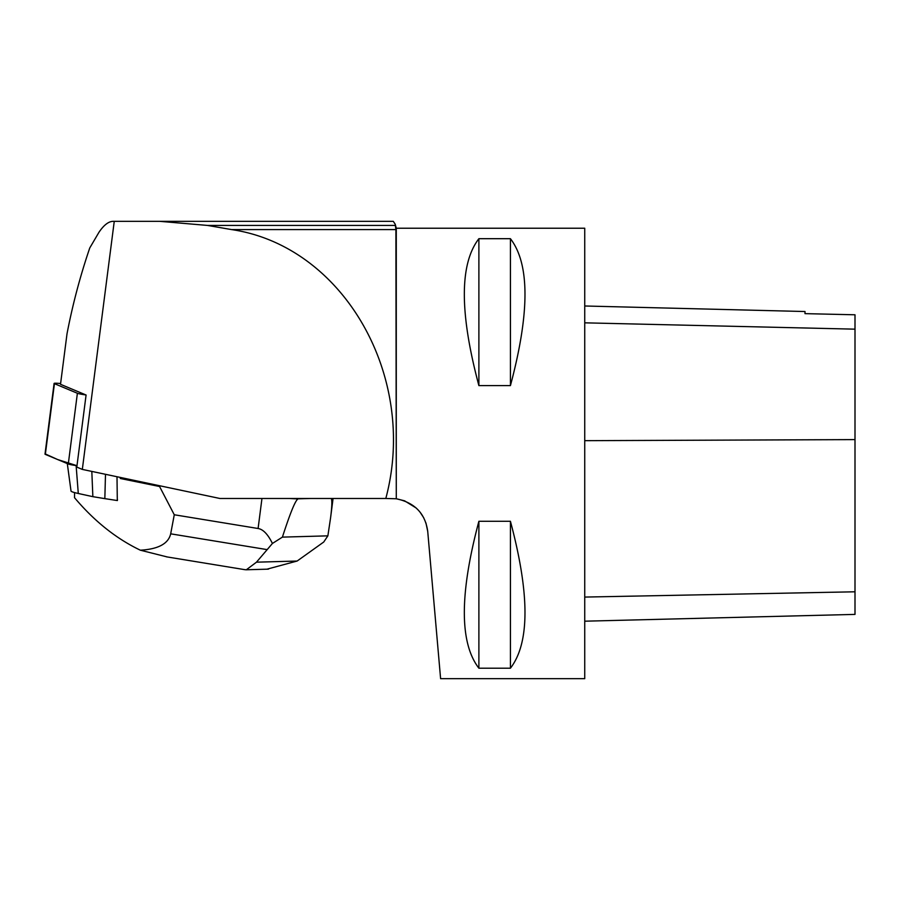 <?xml version="1.0" encoding="UTF-8"?>
<svg xmlns="http://www.w3.org/2000/svg" width="900" height="900" viewBox="0 0 900 900"><rect width="100%" height="100%" fill="white"/><g stroke="black" fill="none" stroke-linecap="round" stroke-linejoin="round"><path stroke-width="1.35" d="M60.615 383.524A10.721 0.787 7.3 0 0 54.101 383.411A10.721 0.787 7.3 0 0 54.439 383.659L77.389 393.266A10.721 0.787 7.3 0 0 85.95 394.954M45.383 453.983L57.634 459.54L76.984 465.705A10.721 0.787 -172.7 0 1 68.288 463.995L45.337 454.387A10.721 0.787 -172.7 0 1 45 454.14L54.101 383.411M82.328 469.406L219.949 498.488L385.808 498.488C418.387 376.65 343.496 246.037 231.604 229.59L207.518 225.428L159.694 221.333L114.255 221.333L82.328 469.406L76.804 467.1L86.085 395.01L60.514 384.3L67.016 333.776C72.608 304.639 80.19 276.03 89.764 247.95L98.955 232.301C103.849 225.056 108.585 221.4 113.13 221.333L114.255 221.333M416.272 508.061L404.572 500.816L396.281 498.769L385.808 498.488M427.725 531.382L440.606 678.668L584.741 678.668L584.741 228.229L396.281 228.229L395.213 224.246L395.91 229.59L396.281 498.769C414.754 502.65 425.228 513.517 427.725 531.382L425.947 522.945M423.731 517.793L420.019 512.1M395.213 224.246L393.289 221.333L159.694 221.333M396.281 228.229L396.281 498.769M478.89 238.691L510.424 238.691C529.83 263.891 529.83 312.874 510.424 385.616L478.89 385.616C459.484 312.874 459.484 263.891 478.89 238.691L478.89 385.616M478.89 521.28L510.424 521.28C529.83 594.023 529.83 643.005 510.424 668.205L478.89 668.205C459.484 643.005 459.484 594.023 478.89 521.28L478.89 668.205M584.741 621.191L855 614.396L855 314.786L805.005 313.639L855 314.786M584.741 305.989L805.005 311.524L805.005 313.661M510.424 521.28L510.424 668.205M510.424 238.691L510.424 385.616M119.925 477.36L120.397 478.507L159.57 486.506L174.274 514.766L258.097 528.502C263.171 529.346 267.952 534.33 272.419 543.465L282.409 537.12C290.52 512.021 295.819 499.252 298.316 498.825L310.252 498.488M282.409 537.12L327.87 535.849L323.73 542.025L297.135 561.038L266.929 569.194M331.29 498.488C332.213 500.456 331.976 506.914 330.57 517.882L327.87 535.849M159.57 486.506L159.66 485.752M289.733 498.488A27.023 1.991 7.3 0 0 298.316 498.825M120.397 478.507L120.521 477.484M74.565 492.581L74.531 497.711C94.32 521.19 116.269 538.684 140.366 550.204C158.299 549.158 168.401 543.69 170.685 533.824L174.274 514.766M117.45 499.511L117.383 500.558A56.227 4.129 -172.7 0 1 117.304 500.546L117 476.741M272.419 543.465L256.466 562.185L297.135 561.038M167.299 556.965L140.366 550.204M244.643 569.632L246.319 569.79L256.466 562.185M67.309 463.59L71.021 491.062A32.209 2.363 7.3 0 0 78.289 493.481L92.858 496.665L91.823 471.42M92.858 496.665L104.839 498.634L105.491 474.3M104.839 498.634L117.304 500.546M54.439 383.659L45.337 454.387M68.288 463.995L77.389 393.266M855 591.795L584.741 597.071M855 439.605L584.741 440.674M855 329.164L584.741 322.83M395.483 225.428L207.518 225.428M395.91 229.59L231.604 229.59M258.097 528.502L261.956 498.488M170.685 533.824L266.67 549.54M78.289 493.481L76.117 465.581M330.57 517.882L333.056 498.566M244.912 569.678L166.523 556.841M268.414 569.149L246.319 569.767"/></g></svg>
